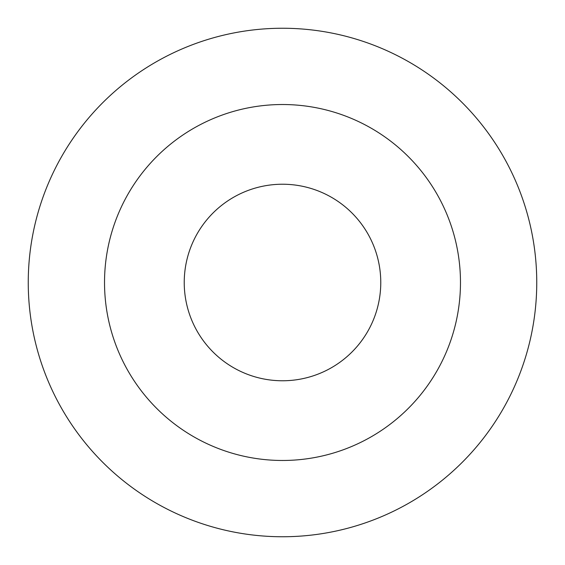 <?xml version="1.0" encoding="UTF-8"?>
<svg xmlns="http://www.w3.org/2000/svg" width="565" height="565" viewBox="0 0 565 565"><rect width="100%" height="100%" fill="white"/><g stroke="black" fill="none" stroke-linecap="round" stroke-linejoin="round"><path stroke-width="0.85" d="M28.25 282.5A254.25 254.25 0 0 1 409.625 62.312A254.25 254.25 0 0 1 409.625 502.688A254.25 254.25 0 0 1 28.25 282.5M104.525 282.5A177.975 177.975 0 0 1 371.488 128.368A177.975 177.975 0 0 1 371.488 436.632A177.975 177.975 0 0 1 104.525 282.5M184.232 282.5A98.268 98.268 0 0 1 331.634 197.397A98.268 98.268 0 0 1 331.634 367.603A98.268 98.268 0 0 1 184.232 282.5"/></g></svg>
